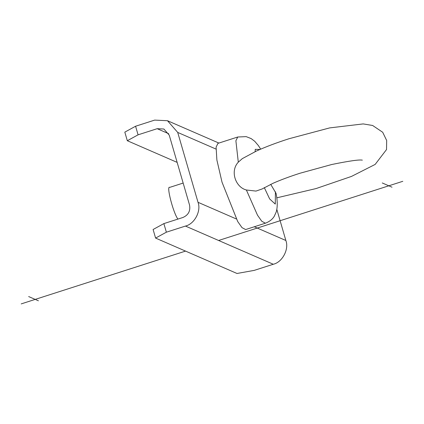 <?xml version="1.0" encoding="UTF-8"?>
<svg xmlns="http://www.w3.org/2000/svg" width="424" height="424" viewBox="0 0 424 424"><rect width="100%" height="100%" fill="white"/><g stroke="black" fill="none" stroke-linecap="round" stroke-linejoin="round"><path stroke-width="0.64" d="M177.147 162.387L127.311 140.72L124.815 132.129L135.585 126.235L154.665 120.103L167.485 120.713L177.714 132.426L198.013 202.301C201.405 210.972 194.494 224.042 185.447 226.066L166.367 232.193L163.871 223.602L153.101 229.495L155.597 238.087L237.005 273.48L254.214 270.385L273.295 264.258C282.342 262.233 289.253 249.164 285.861 240.493L276.824 209.387M166.367 232.193L155.597 238.087M127.311 140.72L138.081 134.827L157.161 128.695L163.876 129.013L169.234 135.15L189.533 205.025C190.599 210.913 188.404 215.063 182.951 217.475L163.871 223.602L153.101 229.495M138.081 134.827L135.585 126.235M183.157 183.067L169.717 187.382C166.129 185.219 173.109 212.599 177.894 219.097M242.39 158.56L238.299 162.18L235.887 140.779L237.732 137.01L217.947 143.365L216.102 147.139L216.876 159.975L222.028 182.214L237.716 221.54L242.014 227.646L245.634 229.554L265.419 223.199L261.799 221.291L257.501 215.185L246.381 189.994L255.974 191.086L261.979 189.019M270.713 184.334L276.072 193.376C277.588 201.082 277.619 207.315 276.178 212.074L274.317 216.171C273.893 216.86 271.879 220.719 265.419 223.199M264.295 187.594L269.659 198.951L275.293 204.092L275.404 191.754M259.997 149.455L255.248 149.349L255.147 151.633M238.299 162.18C229.888 170.999 235.442 187.238 246.381 189.994M182.951 217.475L163.871 223.602M28.652 296.556L38.414 300.801M21.2 303.897L185.537 251.103M218.609 240.482L402.8 181.308M392.03 187.207L382.268 182.961M177.714 132.426L215.959 149.052M285.861 240.493L254.299 226.771M236.258 218.927L198.013 202.301M185.447 226.066L273.295 264.258M157.161 128.695L168.688 133.708M218.89 143.063L167.485 120.713M242.199 158.687L256.382 151.066C265.615 146.868 276.453 142.766 288.908 138.765L329.655 127.905L363.177 123.914L372.638 125.483L382.692 132.262L386.677 140.498L386.529 149.545L375.161 164.417L351.475 176.421L316.066 188.563L276.766 197.838M261.926 189.062L273.13 183.237C280.582 179.946 289.534 176.612 299.98 173.241L331.711 164.517C349.069 160.961 359.276 159.498 362.34 160.145L362.276 160.134M260.686 149.163L258.401 145.591L254.739 141.298L251.167 138.595L246.169 136.623L237.732 137.01"/></g></svg>
